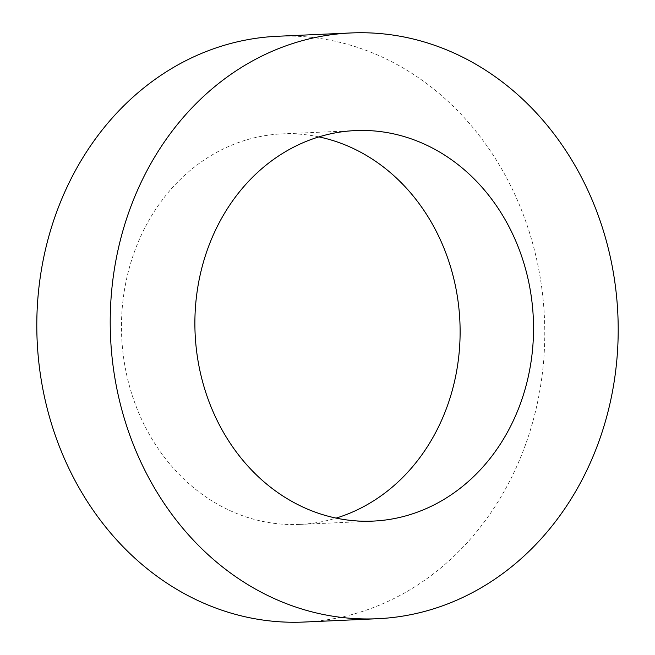 <?xml version="1.0" encoding="UTF-8"?>
<svg xmlns="http://www.w3.org/2000/svg" width="655" height="655" viewBox="0 0 655 655"><rect width="100%" height="100%" fill="white"/><g stroke="black" fill="none" stroke-linecap="round" stroke-linejoin="round"><path stroke-width="0.49" stroke-dasharray="3.27 2.46" d="M304.018 622.045A293.186 253.903 87.4 0 0 544.6 321.793A293.186 253.903 87.4 0 0 284.655 36.066A293.186 253.903 87.4 0 0 277.564 36.271M318.895 136.895A195.46 169.268 87.4 0 0 286.702 133.759A195.46 169.268 87.4 0 0 281.977 133.898A195.46 169.268 87.4 0 0 121.584 334.066A195.46 169.268 87.4 0 0 294.881 524.549A195.46 169.268 87.4 0 0 299.613 524.418A195.46 169.268 87.4 0 0 336.105 518.105M281.977 133.898L355.387 130.582M299.613 524.418L373.023 521.102"/><path stroke-width="0.98" d="M350.982 32.955L277.564 36.271A293.186 253.903 87.4 0 0 36.983 336.523A293.186 253.903 87.4 0 0 296.928 622.25A293.186 253.903 87.4 0 0 304.018 622.045L377.436 618.729A293.186 253.903 87.4 0 0 618.017 318.477A293.186 253.903 87.4 0 0 358.072 32.75A293.186 253.903 87.4 0 0 350.982 32.955A293.186 253.903 87.4 0 0 110.4 333.207A293.186 253.903 87.4 0 0 370.345 618.934A293.186 253.903 87.4 0 0 377.436 618.729M360.119 130.451A195.46 169.268 87.4 0 0 355.387 130.582A195.46 169.268 87.4 0 0 195.002 330.75A195.46 169.268 87.4 0 0 368.298 521.241A195.46 169.268 87.4 0 0 373.023 521.102A195.46 169.268 87.4 0 0 533.416 320.934A195.46 169.268 87.4 0 0 360.119 130.451M336.105 518.105A195.46 169.268 87.4 0 0 459.892 321.523A195.46 169.268 87.4 0 0 318.895 136.895"/></g></svg>
